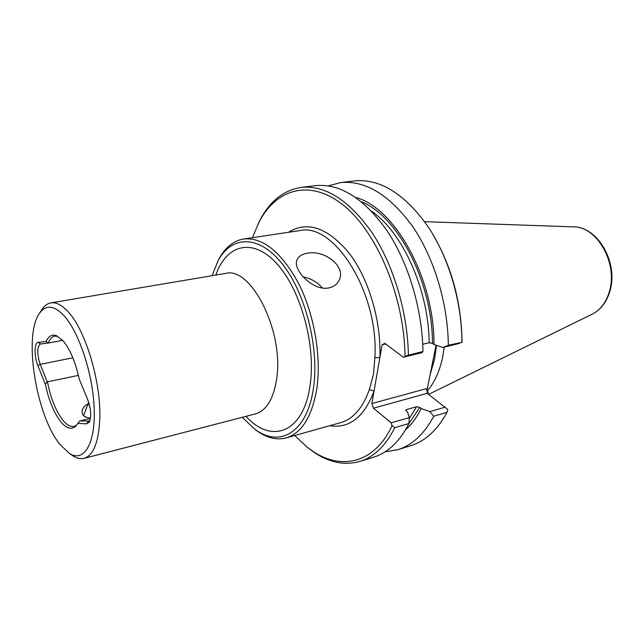 <?xml version="1.0" encoding="UTF-8"?>
<svg xmlns="http://www.w3.org/2000/svg" width="644" height="644" viewBox="0 0 644 644"><rect width="100%" height="100%" fill="white"/><g stroke="black" fill="none" stroke-linecap="round" stroke-linejoin="round"><path stroke-width="0.97" d="M89.902 406.96L88.325 402.959L88.663 402.218M88.019 403.78C82.352 407.274 80.725 411.13 83.148 415.348L84.718 416.676L90.377 418.399M385.676 343.977L382.117 344.814L379.847 357.831L374.88 357.436L373.472 374.357L369.334 389.604L374.043 391.077L371.862 403.538L426.747 388.565L428.429 394.233M45.33 384.259L37.924 365.768C34.003 356.43 34.148 342.447 38.254 342.358L46.086 341.441C48.541 336.24 51.874 334.276 56.092 335.556L62.774 340.451C69.971 348.911 75.477 361.848 79.284 379.26L87.608 399.336C91.07 408.972 91.625 416.579 89.266 422.174L86.674 423.841L77.795 423.406L75.501 426.392C71.202 429.959 66.276 428.389 60.705 421.675C53.911 412.828 48.791 400.351 45.33 384.259L47.245 381.828L40.234 364.375C36.853 353.717 36.917 346.915 40.419 343.968L48.195 343.075C49.862 339.01 52.1 336.691 54.893 336.112L57.558 336.184M78.431 375.388L47.245 381.828M47.463 381.956C50.763 398.37 55.883 411.097 62.806 420.13C66.831 425.024 70.623 427.109 74.173 426.376L76.58 425.225M242.297 417.304L253.849 428.421C278.804 448.578 307.236 433.171 313.443 388.05C319.521 348.002 305.328 292.304 281.927 263.46C258.574 234.327 231.526 235.567 218.05 260.828L212.053 275.696M253.849 428.421L255.644 429.886C266.02 437.759 276.187 440.432 286.145 437.904C301.77 433.098 311.994 416.708 316.808 388.718C321.525 356.961 314.369 314.844 298.864 283.98C281.557 252.174 263.154 237.177 243.649 238.98C233.531 240.743 225.344 247.336 219.089 258.759L217.608 261.649M303.123 276.944C310.947 278.401 317.355 282.088 322.362 288.005M307.132 253.277C323.795 249.3 347.14 266.576 338.865 280.712C336.788 284.551 333.447 286.958 328.834 287.924C312.887 291.45 291.708 269.168 297.246 259.427C298.848 256.183 302.141 254.13 307.132 253.277M40.95 311.02L42.118 309.152C44.589 305.57 47.503 303.477 50.86 302.881C55.883 302.06 61.357 304.725 67.282 310.883C85.475 328.883 101.897 383.913 99.683 421.055C98.307 443.136 93.098 455.574 84.074 458.359C80.766 459.18 77.248 458.464 73.529 456.202L71.701 454.978M69.552 453.537L60.117 444.65C36.048 415.742 23.104 335.041 39.574 313.209C45.74 304.644 53.694 305.264 63.418 315.053C78.81 331.145 93.09 374.116 94.201 409.021C95.457 444.062 83.865 462.601 69.552 453.537L73.529 456.202M46.086 341.441L47.962 343.107M62.653 340.314L48.195 343.075M436.044 345.184L427.246 389.105M444.271 347.14L442.734 356.8C439.755 370.912 434.716 382.206 427.608 390.667M255.644 429.886L253.116 427.858M447.025 412.345L433.742 416.241C424.211 434.088 412.2 445.246 397.702 449.737L410.647 445.729C425.257 441.204 437.381 430.079 447.025 412.345L447.813 409.568L427.246 393.315L373.423 408.183L391.133 422.842L409.326 417.57L408.972 423.519L394.78 427.688C385.595 445.833 373.939 457.087 359.787 461.466C342.632 466.143 325.502 461.708 308.396 448.144L305.224 445.519M445.229 407.177L429.846 411.629L421.248 408.562L419.799 407.419L416.571 406.734L406.565 409.568L405.801 410.115L407.724 412.426L409.326 417.57M382.117 344.814L384.83 343.341L403.305 357.259L421.917 352.662L422.955 351.552L408.409 355.134L403.305 357.259M432.108 233.104C451.428 265.626 461.418 301.939 462.07 342.061L458.592 343.606L442.887 347.486L433.992 344.492L432.486 343.405L429.146 342.713L422.73 344.266M288.383 232.315C307.43 220.562 327.74 227.565 349.314 253.342C368.915 279.037 381.457 321.541 379.847 357.831L374.043 391.077C364.069 417.207 349.289 428.751 329.704 425.708M371.862 403.538L373.423 408.183M427.246 393.315L426.747 388.565M397.702 449.737L385.088 451.814M359.787 461.466L373.584 457.192C387.865 452.78 399.658 441.551 408.972 423.519M433.742 416.241L429.846 411.629M405.43 429.983C411.524 424.549 416.797 417.409 421.248 408.562M394.78 427.688L392.083 425.66C373.101 466.256 336.723 471.287 306.826 446.823L294.694 435.505M462.062 342.294L448.329 345.297L442.887 347.486M461.925 341.948C461.837 301.408 448.522 256.819 427.68 226.157C404.191 193.369 379.662 178.308 354.087 180.964L340.636 182.598C365.438 180.191 389.435 194.818 412.635 226.463C434.072 257.769 447.934 303.445 448.329 345.297M328.271 185.858L340.636 182.598M422.955 351.552C422.303 308.999 408.312 262.454 386.923 230.528C363.788 198.239 340.008 183.282 315.576 185.641L301.239 187.388C325.453 185.053 349.096 200.212 372.176 232.854C393.532 265.143 407.604 312.179 408.409 355.134M257.946 224.233L259.774 220.546C269.844 201.178 283.666 190.125 301.239 187.388M355.762 197.467C394.828 207.674 434.306 278.144 433.992 344.492M404.996 356.39C404.4 297.343 377.36 232.589 343.848 205.605C310.279 178.332 276.204 188.644 258.888 222.389L252.432 237.676M392.083 425.66L391.133 422.842M89.387 421.023L79.856 420.926L90.482 418.375M86.674 423.841L88.268 421.289L89.975 420.564M77.795 423.406L79.856 420.926M85.99 417.288L83.148 415.348M374.88 357.436C379.002 293.02 333.986 221.85 299.524 230.649L243.649 238.98M50.86 302.881L225.505 273.434C250.87 265.9 284.084 331.298 276.695 378.479C273.636 398.781 266.576 410.582 255.507 413.875L84.074 458.359M215.829 275.06C226.157 244.881 252.19 237.137 276.276 263.09C300.418 288.657 316.188 344.926 310.102 385.176C303.67 433.098 271.156 444.473 246.016 416.338M430.273 374.172L434.644 358.853L436.527 345.345M424.549 221.665L573.442 226.865C596.851 226.165 618.135 263.283 609.441 291.313C606.197 302.39 600.417 310.022 592.102 314.208L428.606 394.37M286.145 437.904L340.547 422.673C353.218 419.002 362.814 407.974 369.334 389.604M361.477 201.797C397.96 216.231 432.446 282.048 432.486 343.405M419.799 407.419L408.884 423.696M371.564 211.192C402.758 232.476 428.703 289.961 429.146 342.713M416.571 406.734L409.27 418.471M406.565 409.568L405.905 410.864M72.869 357.806L40.234 364.375L37.924 365.768M38.254 342.358L40.548 343.952M88.325 402.959L83.607 415.662M218.05 260.828L219.089 258.759M338.494 281.38L338.865 280.712M39.574 313.209L42.118 309.152M56.712 335.79L56.092 335.556M573.442 226.865C597.857 226.495 618.506 262.969 610.013 290.782C606.793 301.939 600.828 309.748 592.102 314.208M306.826 446.823L308.396 448.144M258.888 222.389L259.774 220.546M75.968 425.934L75.501 426.392M89.524 421.699L89.266 422.174"/></g></svg>
